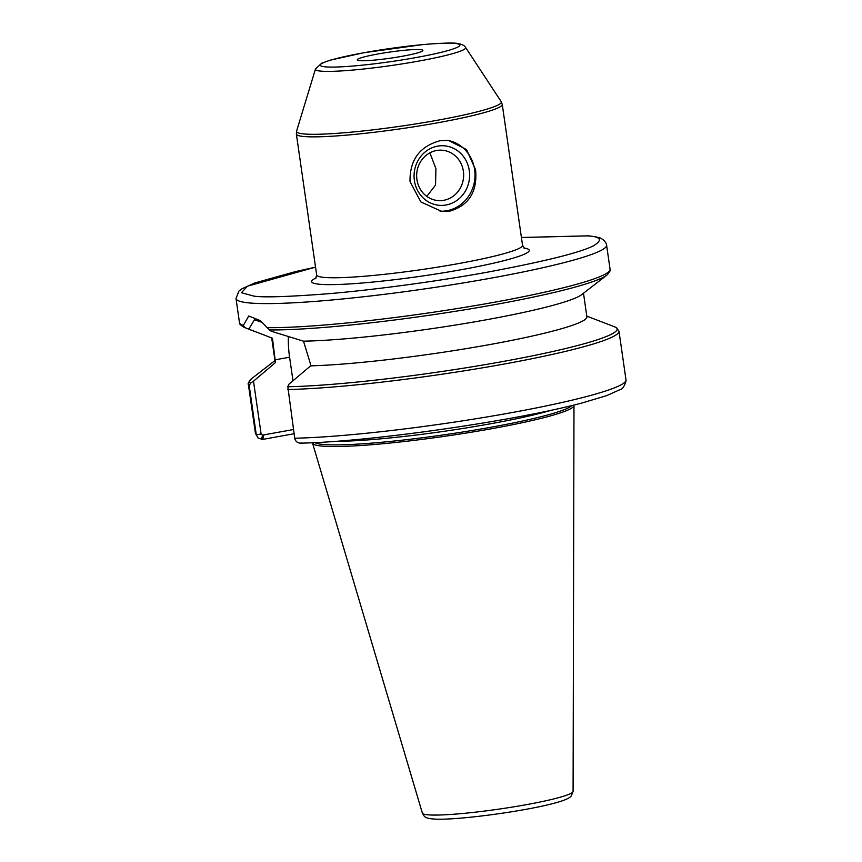 <?xml version="1.0" encoding="UTF-8"?>
<svg xmlns="http://www.w3.org/2000/svg" width="862" height="862" viewBox="0 0 862 862"><rect width="100%" height="100%" fill="white"/><g stroke="black" fill="none" stroke-linecap="round" stroke-linejoin="round"><path stroke-width="1.29" d="M402.231 56.278A33.144 3.071 171.8 0 1 357.331 60.017A33.144 3.071 171.8 0 1 377.901 53.983A33.144 3.071 171.8 0 1 422.854 50.578A33.144 3.071 171.8 0 1 402.231 56.278M469.294 170.611A29.868 27.756 95.4 0 0 437.605 146.141A29.868 27.756 95.4 0 0 414.385 180.524A29.868 27.756 95.4 0 0 446.085 204.994A29.868 27.756 95.4 0 0 469.294 170.611M463.368 171.215A25.257 23.479 95.4 0 0 442.529 150.257A25.257 23.479 95.4 0 0 416.928 179.598A25.257 23.479 95.4 0 0 437.777 200.555A25.257 23.479 95.4 0 0 463.368 171.215M426.798 196.374L435.547 185.05L435.913 168.618L429.869 152.865M410.021 181.58C409.665 159.933 419.675 146.314 440.051 140.732L448.326 140.366L466.493 149.525L475.587 169.739C477.526 191.526 469.057 205.285 450.179 211.018L441.624 211.362L420.871 201.945L410.021 181.58M440.029 211.179A35.654 33.144 95.4 0 0 474.628 169.642A35.654 33.144 95.4 0 0 446.775 140.258M573.909 405.032A132.091 12.251 171.8 0 1 573.984 405.452A132.091 12.251 171.8 0 1 491.706 428.705A132.091 12.251 171.8 0 1 312.54 443.122A132.091 12.251 171.8 0 1 312.497 442.702M294.082 433.737L262.781 439.394L258.158 438.133L256.251 434.577L249.237 385.907L250.443 383.234L253.493 381.176L261.132 434.168L256.251 434.577A187.205 17.369 171.8 0 1 255.411 433.252L248.396 384.581C247.577 383.902 248.622 381.952 251.521 378.73A185.718 17.229 -8.2 0 0 250.443 383.234M303.499 341.18A157.487 14.611 -8.2 0 0 485.241 319.974A157.487 14.611 -8.2 0 0 581.624 294.685L606.934 275.064A185.718 17.229 171.8 0 1 493.29 304.889A185.718 17.229 171.8 0 1 269.418 329.952L271.228 331.234L303.499 341.18L310.234 363.139L310.622 365.854L288.608 384.495L287.833 386.758L294.729 438.219C295.418 441.193 297.207 442.82 300.095 443.122L301.377 443.036M271.702 337.969L275.129 361.738A157.487 14.611 -8.2 0 0 275.506 362.536L253.493 381.176M292.983 380.778L289.589 357.213L275.118 359.82L275.506 362.536M275.118 359.82L272.457 338.249L248.784 329.122L254.441 319.77L262.544 322.539M293.468 429.524L262.587 435.105L261.132 434.168M289.589 357.213A47.841 17.068 79.8 0 1 288.393 336.417M287.714 389.538A187.205 17.369 171.8 0 0 495.23 365.639A187.205 17.369 171.8 0 0 618.981 331.17L616.211 327.441L586.516 316.02M261.498 439.48L262.587 435.105M583.499 293.231L586.893 316.817A157.487 14.611 171.8 0 1 484.606 345.49A157.487 14.611 171.8 0 1 310.622 365.854M248.784 329.122L244.916 327.646A185.718 17.229 171.8 0 1 244.108 327.355L244.108 327.355C240.423 325.082 238.882 323.498 239.474 322.625A187.205 17.369 -8.2 0 0 243.321 325.405L244.916 327.646M269.418 329.952L260.496 320.696L248.741 315.998L243.321 325.405M267.252 327.668L267.252 327.668A187.205 17.369 -8.2 0 0 493.463 302.411A187.205 17.369 -8.2 0 0 610.059 269.224L606.589 245.142A187.205 17.369 171.8 0 1 489.993 278.329A187.205 17.369 171.8 0 1 249.193 302.928A187.205 17.369 171.8 0 1 236.005 298.543L238.86 291.14L241.888 288.792L254.85 282.941L295.72 271.541L315.535 267.145L247.459 286.184L241.435 292.714L253.805 296.086C263.147 297.584 287.563 296.83 327.054 293.834C366.91 290.559 430.666 282.51 486.965 272.263C545.312 261.283 580.88 252.426 593.67 245.67C603.077 239.841 600.879 236.576 587.087 235.886L521.424 237.513M573.09 791.391L571.312 795.949C570.709 796.283 570.245 799.128 553.048 803.513C521.876 811.821 451.634 821.087 432.433 818.9C423.598 818.027 424.169 815.721 422.369 813.114A76.147 7.068 -8.2 0 0 427.714 814.805A76.147 7.068 -8.2 0 0 525.658 804.796A76.147 7.068 -8.2 0 0 573.09 791.391L573.984 405.452M335.167 441.333A129.268 11.993 -8.2 0 0 489.993 423.878A129.268 11.993 -8.2 0 0 551.766 410.118M571.711 405.571A130.658 12.122 171.8 0 1 490.984 427.24A130.658 12.122 171.8 0 1 322.916 444.415A130.658 12.122 171.8 0 1 314.759 442.594M415.937 57.582A70.501 6.54 -8.2 0 0 454.877 43.423A70.501 6.54 -8.2 0 0 364.195 52.69A70.501 6.54 -8.2 0 0 325.254 66.837A70.501 6.54 -8.2 0 0 415.937 57.582M315.47 69.025L321.72 63.185L330.836 60.017L363.979 52.701L423.016 44.565C442.799 42.96 454.425 42.626 457.894 43.553C461.978 44.242 464.532 45.524 465.555 47.399A75.888 7.036 171.8 0 1 418.404 61.148A75.888 7.036 171.8 0 1 315.47 69.025L296.593 131.089A103.451 9.601 -8.2 0 0 436.905 120.346A103.451 9.601 -8.2 0 0 501.178 101.608L502.244 104.399A104 9.654 171.8 0 1 437.465 122.835A104 9.654 171.8 0 1 296.366 134.073L316.666 274.967A104 9.654 -8.2 0 0 457.776 263.729A104 9.654 -8.2 0 0 522.544 245.293L524.635 248.568M523.88 248.008A109.948 10.204 171.8 0 1 460.793 269.795A109.948 10.204 171.8 0 1 347.041 284.083A109.948 10.204 171.8 0 1 316.149 277.941M249.237 385.907A187.205 17.369 171.8 0 1 248.396 384.581M618.981 331.17L625.995 379.851A187.205 17.369 171.8 0 1 502.244 414.32A187.205 17.369 171.8 0 1 294.729 438.219M263.847 434.879L262.781 439.394M616.211 327.441A185.718 17.229 171.8 0 1 501.479 361.771A185.718 17.229 171.8 0 1 287.833 386.758M521.424 237.481L588.498 235.822C596.385 236.813 600.814 237.826 601.762 238.849C606.406 241.5 606.999 246.241 606.589 245.142M315.589 278.695L316.666 274.967M502.244 104.399L522.544 245.293M465.555 47.399L501.178 101.608M422.369 813.114L312.54 443.122M625.995 379.851L626.071 380.778C624.465 386.284 622.483 389.225 620.112 389.602L606.568 395.669L582.076 402.963C515.056 421.001 367.212 442.087 300.515 443.133M258.158 438.133L255.411 433.252M255.432 331.784L244.108 327.355M274.956 360.564L251.521 378.73M236.005 298.543L239.474 322.625M606.934 275.064C609.833 271.842 610.878 269.892 610.059 269.224M296.366 134.073L296.593 131.089"/></g></svg>
